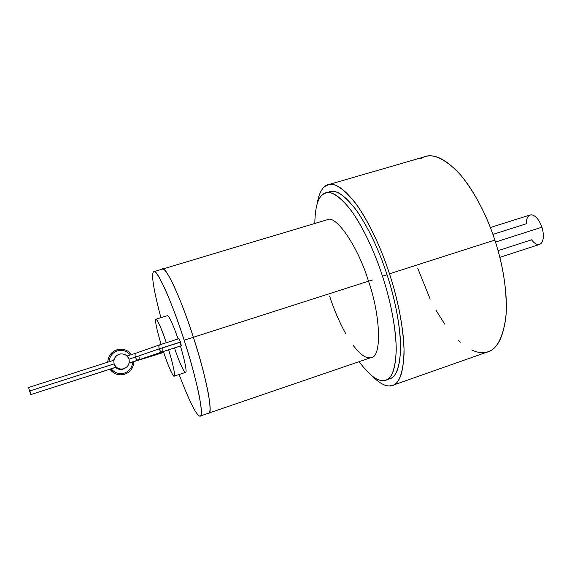 <?xml version="1.0" encoding="UTF-8"?>
<svg xmlns="http://www.w3.org/2000/svg" width="572" height="572" viewBox="0 0 572 572"><rect width="100%" height="100%" fill="white"/><g stroke="black" fill="none" stroke-linecap="round" stroke-linejoin="round"><path stroke-width="0.86" d="M138.846 356.099C139.396 358.172 139.196 359.481 138.238 360.038L138.217 360.045C137.094 360.131 136.143 359.144 135.357 357.092L128.965 359.144L135.357 357.092C136.143 359.144 137.094 360.131 138.217 360.045L162.062 351.923C160.968 351.987 160.017 350.965 159.216 348.848L135.357 357.092L159.216 348.848C160.017 350.965 160.968 351.987 162.062 351.923L162.112 351.909C163.013 351.33 163.177 349.993 162.605 347.89L179.787 342.378L181.295 345.738L180.523 342.02L159.216 348.848L180.523 342.02L181.295 345.738L162.083 351.916M115.952 367.203L114.135 363.856C113.213 359.323 114.908 356.106 119.226 354.211L120.592 353.911C124.746 353.746 127.535 355.484 128.957 359.102C129.88 363.62 128.192 366.831 123.895 368.74L123.438 368.868C118.962 369.555 115.859 367.882 114.135 363.856L29.551 391.019L30.888 394.566L29.551 391.019L114.05 363.928L114.765 365.537M499.849 257.364L539.582 244.423L541.427 243.136C543.85 239.654 544.008 234.334 541.913 227.177L495.495 242.07L541.913 227.177C544.008 234.334 543.85 239.654 541.427 243.136C538.624 245.767 535.321 244.659 531.531 239.818L498.069 250.65M420.613 158.859C429.365 152.216 441.555 156.32 457.192 171.178C472.179 186.887 486.572 214.529 494.844 240.076L389.489 273.802C398.112 300.207 402.96 325.296 404.025 349.084C403.875 370.885 400.093 382.968 392.678 385.349L389.439 385.936C384.691 386.086 378.986 382.818 372.329 376.154C378.986 382.818 384.691 386.086 389.439 385.936C397.976 386.379 402.845 375.718 404.046 353.954C404.425 331.86 398.148 300.085 389.489 273.802L494.844 240.076C486.693 215.186 475.532 193.786 461.361 175.861C447.168 160.046 435.278 153.582 425.711 156.478L328.371 184.67C335.692 182.411 345.581 189.754 358.036 206.685C370.635 225.754 381.116 248.126 389.489 273.802C380.973 247.462 367.446 218.547 354.368 201.666C340.862 185.614 330.916 180.623 324.531 186.708L328.371 184.67M317.124 203.997C318.54 195.345 321.014 189.582 324.531 186.708C321.014 189.582 318.54 195.345 317.124 203.997M385.871 380.101L390.011 378.65C396.932 376.447 400.464 365.179 400.593 344.852C399.585 322.672 395.073 299.299 387.044 274.732L382.496 276.183C390.533 300.786 395.095 324.174 396.189 346.353C396.139 366.681 392.699 377.928 385.871 380.101L383.14 380.623C376.683 380.909 368.683 374.581 359.137 361.654C368.683 374.581 376.683 380.909 383.14 380.623C390.941 380.866 395.302 370.842 396.224 350.529C396.41 329.944 390.519 300.529 382.496 276.183C374.617 251.787 362.162 224.96 350.114 209.123C337.659 194.008 328.478 189.182 322.558 194.63C317.624 198.541 315.043 208.158 314.822 223.466C315.043 208.158 317.624 198.541 322.558 194.63L325.883 192.9C332.618 190.805 341.756 197.683 353.296 213.535C364.972 231.374 374.703 252.252 382.496 276.183L387.044 274.732C379.257 250.829 369.498 229.987 357.757 212.198C346.146 196.389 336.922 189.547 330.087 191.67L327.899 192.6C334.248 188.381 343.536 193.98 355.748 209.388C368.261 227.37 378.693 249.156 387.044 274.732C394.959 298.763 400.772 327.763 400.629 348.327C399.764 368.668 395.459 378.95 387.723 379.157M161.797 269.627C163.234 266.952 167.124 272.05 173.459 284.92C180.28 299.821 186.915 317.274 193.372 337.273L193.372 337.273C199.814 357.228 204.719 375.511 208.072 392.127C210.653 406.871 210.675 413.892 208.144 413.184C210.675 413.892 210.653 406.871 208.072 392.127C204.719 375.511 199.814 357.228 193.372 337.273C205.655 374.174 213.642 414.886 208.694 413.141C213.642 414.886 205.655 374.174 193.372 337.273L184.163 340.226C196.439 377.227 204.812 417.917 200.171 416.058L199.628 416.087C195.838 414.443 189.003 400.579 179.122 374.503C189.003 400.579 195.838 414.443 199.628 416.087C202.023 416.909 201.852 409.967 199.12 395.245C195.617 378.621 190.633 360.281 184.163 340.226C177.692 320.17 171.114 302.659 164.421 287.673C158.23 274.724 154.497 269.562 153.225 272.193C151.416 276.319 153.975 291.491 160.904 317.696C153.975 291.491 151.416 276.319 153.225 272.193L153.868 271.65C156.621 267.782 172.801 304.025 184.163 340.226L193.372 337.273C181.41 299.013 164.25 262.641 162.026 269.34C164.25 262.641 181.41 299.013 193.372 337.273C182.06 301.158 165.565 265.108 162.505 269.062L162.505 269.062C165.565 265.108 182.06 301.158 193.372 337.273L368.497 281.181C358.079 246.696 335.864 214.293 327.184 219.762L327.184 219.762C335.864 214.293 358.079 246.696 368.497 281.181L372.258 280.08M161.111 344.38C156.778 329.772 155.012 321.414 155.813 319.319L155.934 319.248C157.657 319.87 161.118 327.699 166.316 342.721C161.762 328.886 156.471 317.388 155.813 319.319C155.012 321.414 156.778 329.772 161.111 344.38M167.389 315.673C169.276 316.173 172.844 323.938 178.099 338.96C172.866 323.995 169.305 316.23 167.403 315.665L155.934 319.248M159.767 344.816L179.022 338.66L180.523 342.02L179.015 338.667M180.387 346.031C184.727 359.788 187.208 372.923 185.578 372.379C187.201 372.901 184.72 359.774 180.387 346.031M174.167 376.14L174.124 376.147C173.144 377.227 167.639 364.614 163.377 351.494C167.639 364.614 173.144 377.227 174.124 376.147C175.683 376.962 173.037 363.806 168.611 349.814C172.973 363.599 175.64 376.705 174.167 376.14L185.535 372.393C184.398 373.523 178.736 361.003 174.481 347.926M208.144 413.184L208.115 413.184C210.668 413.949 210.66 406.964 208.094 392.228C204.74 375.597 199.835 357.278 193.372 337.273C199.835 357.278 204.74 375.597 208.094 392.228C210.66 406.964 210.668 413.949 208.115 413.184M372.458 280.001L368.497 281.181C380.766 316.109 381.789 357.15 371.321 357.479C381.789 357.15 380.766 316.109 368.497 281.181L193.372 337.273C181.975 300.879 165.387 264.764 162.434 269.083M371.207 357.521L208.651 413.156M369.977 357.786C365.587 358.387 359.988 354.261 353.189 345.416M345.617 333.555C339.117 321.6 333.776 309.087 329.594 296.024M487.895 351.801L488.245 351.68C497.89 348.498 503.846 335.957 506.106 314.064C507.007 290.319 503.253 265.658 494.844 240.076C503.317 265.544 508.243 296.732 505.669 318.947C502.087 340.926 494.887 352.145 484.069 352.609C480.351 352.988 476.226 352.109 471.693 349.964M460.403 342.185L458.201 340.147M444.709 324.102L435.971 310.196M430.187 299.17L417.703 268.182M490.361 227.527L530.13 214.965L532.124 214.879C536.093 216.094 539.353 220.191 541.913 227.177C539.353 220.191 536.093 216.094 532.124 214.879C528.364 214.586 526.412 217.553 526.261 223.788L492.907 234.406M159.731 344.823C158.809 345.366 158.637 346.711 159.216 348.848C158.644 346.761 158.801 345.424 159.688 344.837L159.738 344.823M136 353.146L135.914 353.174C134.999 353.761 134.813 355.069 135.357 357.092C134.806 355.019 135.006 353.703 135.964 353.153L127.034 356.013M28.614 387.473L29.551 391.019L28.614 387.473L113.9 360.21M29.951 391.019L30.888 394.566L116.23 367.117M129.129 363.056L156.142 354.783L157.236 353.567L156.142 354.783L154.554 354.476M137.773 360.274L137.301 360.339M43.508 390.512L116.309 367.181M116.917 349.807L119.77 349.235L116.917 349.807C111.347 351.794 108.287 355.92 107.743 362.176C108.072 356.699 110.625 352.774 115.408 350.386M124.539 374.281C118.568 375.761 113.699 374.074 109.931 369.233C113.878 374.117 118.754 375.797 124.539 374.281L124.539 374.281C118.754 375.797 113.878 374.117 109.917 369.24L114.986 373.58M131.524 354.576C128.543 350.743 124.624 348.963 119.77 349.235C112.284 350.636 108.28 354.947 107.758 362.169M109.009 361.776C109.645 356.249 112.419 352.624 117.324 350.893C122.329 349.485 126.677 350.829 130.38 354.94C126.677 350.829 122.329 349.485 117.324 350.893C112.419 352.624 109.645 356.249 109.009 361.776M115.558 367.424C117.76 369.276 120.156 369.877 122.737 369.24L123.18 369.112C120.499 369.948 117.954 369.39 115.558 367.424M115.687 356.52L113.435 360.36L115.687 356.52M124.767 374.21C130.445 372.107 133.469 367.882 133.855 361.533M132.711 361.904C132.203 367.517 129.451 371.228 124.453 373.051C119.319 374.517 114.9 373.108 111.182 368.833C114.9 373.108 119.319 374.517 124.453 373.051C129.451 371.228 132.203 367.517 132.711 361.904M114.135 363.856C116.023 368.082 119.276 369.705 123.895 368.74C128.192 366.831 129.88 363.62 128.957 359.102C127.077 354.897 123.831 353.267 119.226 354.211C114.908 356.106 113.213 359.323 114.135 363.856M138.238 360.038L129.15 362.963M153.868 271.65L327.184 219.762M208.694 413.141L200.171 416.058M330.087 191.67L325.883 192.9M392.678 385.349L488.245 351.68M135.914 353.174L159.688 344.837M156.113 354.79L163.671 352.359M122.737 369.24L123.438 368.868"/></g></svg>

